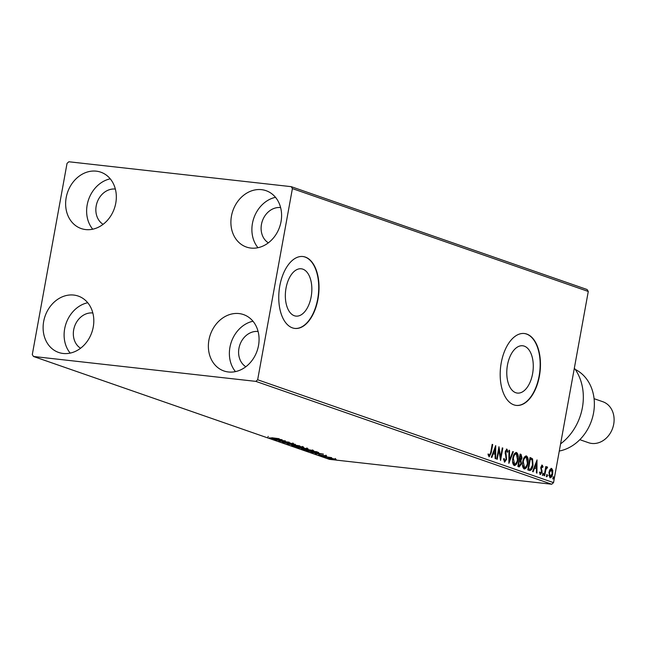 <?xml version="1.0" encoding="UTF-8"?>
<svg xmlns="http://www.w3.org/2000/svg" width="646" height="646" viewBox="0 0 646 646"><rect width="100%" height="100%" fill="white"/><g stroke="black" fill="none" stroke-linecap="round" stroke-linejoin="round"><path stroke-width="0.97" d="M532.587 373.792A23.805 13.065 96.4 0 0 522.671 345.772A23.805 13.065 96.4 0 0 507.465 365.063A23.805 13.065 96.4 0 0 517.373 393.083A23.805 13.065 96.4 0 0 532.587 373.792M311.154 296.813A23.805 13.065 96.4 0 0 301.238 268.793A23.805 13.065 96.4 0 0 286.033 288.076A23.805 13.065 96.4 0 0 295.941 316.104A23.805 13.065 96.4 0 0 311.154 296.813M317.977 299.114A36.176 19.864 96.4 0 0 302.917 256.527A36.176 19.864 96.4 0 0 279.807 285.839A36.176 19.864 96.4 0 0 294.867 328.426A36.176 19.864 96.4 0 0 317.977 299.114M294.713 328.41A36.176 19.864 96.4 0 0 317.679 299.082A36.176 19.864 96.4 0 0 302.764 256.51M539.41 376.093A36.176 19.864 96.4 0 0 524.35 333.514A36.176 19.864 96.4 0 0 501.239 362.826A36.176 19.864 96.4 0 0 516.299 405.413A36.176 19.864 96.4 0 0 539.41 376.093M516.146 405.397A36.176 19.864 96.4 0 0 539.111 376.061A36.176 19.864 96.4 0 0 524.197 333.498M43.67 321.498A29.845 24.75 109.2 0 1 78.263 296.078A29.845 24.75 109.2 0 1 93.25 327.046A29.845 24.75 109.2 0 1 58.657 352.458A29.845 24.75 109.2 0 1 43.67 321.498M70.204 353.112A29.845 24.75 109.2 0 1 64.665 328.798A29.845 24.75 109.2 0 1 87.719 302.732M231.454 216.087A29.845 24.75 109.2 0 1 266.039 190.675A29.845 24.75 109.2 0 1 281.034 221.643A29.845 24.75 109.2 0 1 246.441 247.055A29.845 24.75 109.2 0 1 231.454 216.087M257.98 247.701A29.845 24.75 109.2 0 1 252.449 223.387A29.845 24.75 109.2 0 1 275.495 197.329M208.933 339.998A29.845 24.75 109.2 0 1 243.526 314.586A29.845 24.75 109.2 0 1 258.513 345.545A29.845 24.75 109.2 0 1 223.92 370.965A29.845 24.75 109.2 0 1 208.933 339.998M235.467 371.611A29.845 24.75 109.2 0 1 229.936 347.298A29.845 24.75 109.2 0 1 252.982 321.232M66.191 197.587A29.845 24.75 109.2 0 1 100.776 172.175A29.845 24.75 109.2 0 1 115.771 203.135A29.845 24.75 109.2 0 1 81.178 228.555A29.845 24.75 109.2 0 1 66.191 197.587M92.717 229.201A29.845 24.75 109.2 0 1 87.186 204.887A29.845 24.75 109.2 0 1 110.232 178.829M103.094 224.332A18.992 15.754 109.2 0 1 96.197 205.896A18.992 15.754 109.2 0 1 115.351 189.076M245.843 366.742A18.992 15.754 109.2 0 1 238.947 348.307A18.992 15.754 109.2 0 1 258.093 331.487M268.356 242.839A18.992 15.754 109.2 0 1 261.46 224.396A18.992 15.754 109.2 0 1 280.614 207.576M80.572 348.242A18.992 15.754 109.2 0 1 73.684 329.807A18.992 15.754 109.2 0 1 92.83 312.987M291.225 186.662L68.864 161.766L67.039 163.365L32.3 354.541L33.479 356.479L255.832 381.374L257.657 379.767L292.404 188.6L291.225 186.662L587.101 289.521L588.28 291.459L292.404 188.6M328.095 457.853L328.031 458.2C327.223 457.812 327.91 457.739 330.106 457.99L336.106 459.435L327.57 457.949M322.346 456.189L331.697 457.667L322.346 456.189M326.601 455.834L318.559 454.905L326.545 455.81M318.72 452.547L315.224 452.507L305.986 450.504L316.5 451.683L318.753 452.604M307.512 448.558L301.948 448.397L296.046 447.048L308.085 448.833M287.05 443.923L295.432 444.359L289.634 444.222L299.801 445.877L287.05 443.923M275.406 439.878L285.411 440.871L280.905 441.153L289.263 442.211L278.741 441.032L283.231 440.75L275.422 439.756M271.643 437.738L279.153 438.699L271.643 437.738M33.479 356.479L329.363 459.338L551.716 484.234L255.832 381.374M282.149 439.74L273.864 439.337L275.987 439.28L269.495 437.818L282.149 439.74M282.593 442.147L286.307 443.051L289.989 442.978L293.147 443.923L282.213 442.235M284.297 442.365L283.586 442.526M293.639 443.673L293.211 443.544M292.097 443.705L292.581 443.398M303.2 447C304.323 447.541 303.354 447.638 300.285 447.282L292.186 445.772C291.104 445.239 292.073 445.151 295.093 445.49L303.83 447.347M292.275 445.296L292.186 445.772L291.58 445.433M313.14 450.448C314.263 450.997 313.286 451.086 310.217 450.738L302.126 449.228C301.044 448.695 302.013 448.599 305.025 448.946L313.77 450.795M302.207 448.752L302.126 449.228L301.52 448.889M323.436 454.098L315.151 453.694L317.275 453.637L315.393 452.983L310.783 452.176L323.436 454.098M321.458 455.713L321.022 455.68M322.766 455.955L322.346 455.85M325.398 457.077L324.962 457.053M326.698 457.328L326.287 457.223M331.818 459.314L331.39 459.282M333.126 459.564L332.706 459.451M550.004 469.44L551.66 468.423L552.774 470.393L552.685 473.784C552.233 476.36 551.329 477.693 549.956 477.79L548.922 472.476L550.004 469.44M546.96 467.97L545.87 469.666L544.675 475.787L544.158 475.609L545.805 466.557L546.322 466.735L546.08 468.067L547.243 466.88L547.582 467.333L547.154 468.205L546.145 467.93M542.107 466.283L541.356 468.188L542.034 472.258L540.476 474.495L539.644 472.904L540.088 472.169L540.621 473.365L541.518 472.129L540.863 467.195L542.277 465.16L543.036 466.792L542.592 467.462L542.107 466.283L541.445 466.202L542.002 466.267M539.491 472.097L540.024 473.3L540.702 473.381L540.161 473.316M529.357 470.458L527.798 469.917L530.051 457.53L532.57 458.878L533.007 465.314C532.433 468.915 531.214 470.627 529.357 470.458L529.841 470.571M517.866 466.469L520.119 454.073L521.064 454.404L522.041 458.006L520.934 460.428L521.419 463.965L519.198 466.929L517.866 466.469M508.87 463.343L508.983 450.205L509.541 450.399L509.46 460.364L512.787 451.53L513.352 451.724L508.87 463.343M497.218 459.29L496.709 459.112L498.962 446.717L500.618 457.126L502.297 447.88L502.814 448.058L500.561 460.453L498.898 450.068L497.218 459.29M488.005 454.033L488.497 455.196L489.402 455.559L490.694 452.612L492.195 444.367L492.704 444.545L491.186 452.911L489.175 456.827L488.174 454.962L488.61 454.098L489.482 455.575L488.933 455.503M257.657 379.767L553.541 482.635L588.28 291.459M495.708 445.587L495.684 458.757L495.119 458.563L495.159 454.348L493.278 453.694L491.872 457.433L491.315 457.239L495.708 445.587M503.597 459.589L504.768 460.897L506.084 459.128L505.261 451.643L506.981 449.172L507.885 451.715L507.344 452.337L506.739 450.44L505.786 451.772L506.593 459.322L504.574 462.181L503.565 458.951L504.098 458.474L504.881 460.929L504.373 460.856M506.739 450.44L505.438 450.876M512.811 458.184C513.417 454.631 514.66 452.741 516.542 452.499C518.173 453.872 518.649 456.342 517.963 459.912C517.357 463.457 516.106 465.338 514.216 465.54C512.617 464.151 512.149 461.704 512.811 458.184M522.751 461.64C523.357 458.087 524.6 456.189 526.482 455.947C528.113 457.328 528.581 459.799 527.903 463.36C527.289 466.913 526.038 468.786 524.156 468.988C522.549 467.607 522.081 465.152 522.751 461.64M536.987 459.944L536.963 473.106L536.406 472.912L536.438 468.705L534.565 468.051L533.16 471.782L532.595 471.588L537.076 459.968M542.688 474.172L543.31 473.284L543.552 474.463L542.931 475.351L542.688 474.172M546.629 475.537L547.251 474.657L547.493 475.836L546.871 476.724L546.629 475.537M553.057 477.774L553.67 476.885L553.913 478.072L553.299 478.952L553.057 477.774M553.541 482.635L551.716 484.234M492.171 444.488L492.704 444.545M490.152 454.881L489.03 456.762M488.497 455.196L489.095 455.26M495.175 446.984L495.167 448.59M495.127 452.999L495.119 454.332M491.315 457.239L492.68 453.629L493.278 453.694M495.199 448.59L494.602 448.526L493.132 452.434L495.167 452.999L495.199 448.59L493.73 452.499L495.167 452.999M493.132 452.434L493.73 452.499M498.696 448.195L500.02 457.053L500.618 457.126M502.281 448.001L502.814 448.058M500.553 457.118L500.222 458.935M498.365 450.012L498.898 450.068M506.375 449.099L507.288 451.651L507.885 451.715M506.036 450.351L506.569 450.415M505.245 451.715L505.786 451.772M505.14 453.048L505.802 453.484M505.204 453.411L505.608 454.873L506.214 454.937M505.608 454.873L506.117 457.634M506.06 459.258L506.593 459.322M505.802 460.073L504.429 462.116M508.983 450.335L509.541 450.399M508.895 460.299L509.46 460.364M512.746 451.651L513.352 451.724M512.746 451.659L508.887 461.906M515.992 452.45L517.632 456.56M517.43 459.847L517.963 459.912M516.824 461.987L514.192 465.524M512.561 461.535L514.256 464.24M515.952 453.734L513.384 455.939M513.828 464.191L514.434 464.256C515.96 464.111 516.962 462.601 517.454 459.726L516.34 453.775L515.556 453.662M512.795 458.297L513.328 458.353L514.636 464.304L514.038 464.24M516.34 453.775C514.814 453.977 513.812 455.503 513.328 458.353M520.095 454.211L521.572 456.552M521.508 457.949L522.041 458.006M521.185 458.959L520.337 460.364L520.934 460.428M520.337 460.364L520.934 462.286M520.878 463.901L521.419 463.965M520.611 464.757L519.101 466.897M518.068 465.33L519.231 465.588M519.142 459.451L519.667 459.597M520.934 455.713L520.401 455.527L519.941 459.589L521.524 457.853L520.934 455.713M519.86 455.462L520.401 455.527M519.336 459.524L519.941 459.589M519.142 459.435L519.675 459.5M518.593 465.508L519.198 465.58L520.902 463.78L520.498 461.284L519.449 460.768L518.609 465.37L519.537 465.661L518.94 465.596M518.908 460.711L519.449 460.768M518.076 465.314L518.609 465.37M525.925 455.906L527.564 460.017M527.362 463.303L527.903 463.36M526.765 465.435L524.124 468.98M522.493 464.983L524.189 467.696M525.892 457.19L523.325 459.395M523.769 467.647L524.366 467.712C525.892 467.567 526.902 466.057 527.386 463.182L526.272 457.231L525.489 457.118M522.727 461.753L523.268 461.809L524.576 467.761L523.971 467.696M526.272 457.231C524.754 457.433 523.753 458.959 523.268 461.809M530.027 457.667L532.57 458.878M531.973 458.813L532.708 461.987M532.474 465.249L533.007 465.314M531.884 467.389L529.526 470.514M528.008 468.786L529.93 469.117M529.801 458.918L530.334 458.983L528.549 468.826L529.631 469.174M528.008 468.77L528.549 468.826M530.528 469.182L532.498 465.128L532.086 459.96L530.334 458.983M536.463 461.341L536.446 462.94M536.414 467.349L536.398 468.689M532.603 471.588L533.967 467.987L534.565 468.051M536.487 462.948L535.889 462.875L534.412 466.792L536.455 467.357L536.487 462.948L535.017 466.856L536.455 467.357M534.412 466.792L535.017 466.856M541.671 465.088L542.43 466.719L543.036 466.792M541.501 466.21L540.783 467.26M540.855 467.268L541.388 467.324M542.123 470.797L541.526 470.732L540.759 468.124L541.356 468.188M541.526 470.732L541.542 471.144M541.501 472.194L542.034 472.258M541.437 472.194L539.878 474.43M542.705 473.219L542.947 474.398L543.552 474.463M542.947 474.398L542.333 475.286M545.781 466.67L546.322 466.735M545.539 468.003L546.08 468.067M546.645 466.816L547.582 467.333M546.976 467.26L546.661 467.93M546.306 467.89L546.871 467.954M546.355 467.898L545.272 469.594L545.87 469.666M546.645 474.584L546.887 475.771L547.493 475.836M546.887 475.771L546.274 476.651M551.062 468.35L552.177 470.328L552.774 470.393M552.177 470.328L552.265 471.112M552.152 473.728L552.685 473.784M551.676 475.311L549.875 477.757M548.769 475.262L549.843 476.643M551.191 469.505L549.318 470.902M549.56 476.611L550.158 476.683L552.177 473.615L551.458 469.529L550.715 469.432M548.898 472.606L549.431 472.662L550.319 476.716L549.714 476.643M551.458 469.529L549.431 472.662M553.073 476.821L553.315 478L553.913 478.072M553.315 478L552.693 478.888M276.843 439.328L279.653 439.474L275.406 438.828L276.843 439.328M299.768 447.105C302.199 447.379 302.998 447.307 302.15 446.887L295.61 445.667C293.195 445.393 292.404 445.465 293.252 445.885L299.768 447.105M302.732 446.434L302.603 447.145L302.183 446.701M292.904 444.916L293.252 445.885M305.905 448.623L302.627 447.912L305.905 448.623L306.575 448.235M301.811 447.88L297.636 447.347L301.432 448.219L302.506 448.146L301.844 447.702M309.709 450.561C312.139 450.835 312.93 450.763 312.083 450.335L305.55 449.123C303.127 448.849 302.344 448.922 303.184 449.341L309.709 450.561M312.672 449.891L312.543 450.601L312.115 450.157M302.845 448.372L303.184 449.341M315.959 451.619L307.536 451.045M307.601 450.69L314.707 452.329L317.452 452.337L315.934 451.74M318.131 453.678L320.941 453.823L316.693 453.177L318.131 453.678M322.952 455.204L322.879 455.608M333.352 459.12L335.048 458.991L328.975 458.305L333.352 459.12M335.468 458.45L335.347 459.153L335.072 458.83M328.79 457.425L328.975 458.305M559.283 451.037A43.411 36.006 -70.8 0 0 593.553 412.98A43.411 36.006 -70.8 0 0 575.231 369.407M579.817 439.684L588.546 442.712A21.706 17.999 -70.8 0 0 613.7 424.236A21.706 17.999 -70.8 0 0 602.799 401.715L594.07 398.679M560.583 443.867A50.646 42.006 -70.8 0 0 574.342 368.147M490.653 452.854L491.186 452.911M520.458 454.34L521.064 454.404M530.463 457.812L531.06 457.885M528.501 468.956L529.098 469.02M541.106 469.238L541.703 469.303M544.691 472.686L545.232 472.743M268.025 437.051L268.155 436.341M283.4 442.421L283.529 441.711M292.727 443.649L292.856 442.946M306.874 448.639L307.003 447.936M325.818 455.818L325.947 455.107M319.277 454.897L319.407 454.186"/></g></svg>
